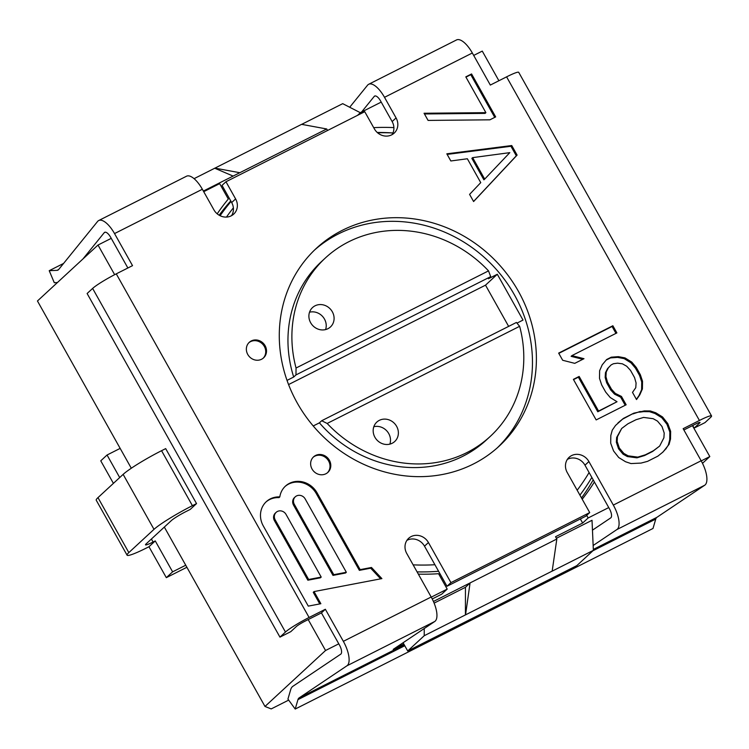 <?xml version="1.0" encoding="UTF-8"?>
<svg xmlns="http://www.w3.org/2000/svg" width="749" height="749" viewBox="0 0 749 749"><rect width="100%" height="100%" fill="white"/><g stroke="black" fill="none" stroke-linecap="round" stroke-linejoin="round"><path stroke-width="1.12" d="M657.5 421.116L662.004 426.499L664.204 433.044L663.904 437.791L659.663 446.048L653.409 450.739L645.338 454.812L637.745 457.115L628.149 455.832L623.833 453.417L619.329 448.033L617.139 441.489L617.429 436.742L621.679 428.475L627.924 423.794L636.004 419.721L643.588 417.418L653.194 418.7L657.5 421.116M279.948 637.127L290.79 631.66L296.295 626.567A7.921 0.815 -29.3 0 1 305.161 621.108L308.195 619.573L325.553 650.497L338.782 643.822L339.419 644.964A7.921 3.108 63.2 0 1 340.767 654.149L292.896 686.29A26.412 10.364 -116.8 0 0 290.678 689.679L287.934 699.089L295.209 709.05L297.952 699.641A13.201 5.177 63.2 0 1 299.057 697.946L346.927 665.805A21.122 8.286 -116.8 0 0 343.351 641.331L325.356 609.265L309.094 617.476A21.122 2.163 150.7 0 0 285.453 632.044L279.948 637.127L87.118 293.514L92.623 288.431A21.122 2.163 150.7 0 1 116.264 273.853L132.526 265.652L114.531 233.576A21.122 8.286 -116.8 0 0 98.718 220.534A21.122 8.286 -116.8 0 0 97.576 221.47L58.647 269.528A13.201 5.177 63.2 0 1 57.926 270.108A13.201 5.177 63.2 0 1 57.036 270.342L49.219 270.689L54.274 282.701L57.392 282.56M403.805 644.028L393.197 649.383L434.757 621.483A21.122 8.286 -116.8 0 0 431.181 597.009L406.754 553.483A13.201 12.068 47.3 0 1 408.636 538.316A13.201 12.068 47.3 0 1 428.437 542.538L424.505 546.171A13.201 12.068 47.3 0 0 406.894 540.375M295.209 709.05L653.006 528.466L655.75 519.066A13.201 5.177 63.2 0 1 656.854 517.362L704.725 485.221L616.904 529.543A21.122 8.286 -116.8 0 0 613.328 505.079L588.901 461.553A13.201 12.068 47.3 0 0 569.1 457.33A13.201 12.068 47.3 0 0 567.218 472.497L589.716 512.588L450.935 582.628L428.437 542.538M704.725 485.221A21.122 8.286 -116.8 0 0 701.148 460.757L683.154 428.681L699.416 420.47A21.122 2.163 -29.3 0 1 711.55 415.948A21.122 2.163 -29.3 0 1 710.473 417.53L704.968 422.623L694.126 428.091L699.632 423.007A7.921 0.815 150.7 0 0 700.034 422.408A7.921 0.815 150.7 0 0 695.484 424.112L683.874 429.963M472.329 52.992L384.509 97.323A21.122 8.286 -116.8 0 0 368.695 84.272L456.516 39.95A21.122 8.286 -116.8 0 1 472.329 52.992L490.323 85.068L506.596 76.857A21.122 2.163 -29.3 0 1 518.72 72.335L711.55 415.948M384.509 97.323L396.081 117.939L392.148 121.572A13.201 12.068 47.3 0 1 393.89 127.602A232.387 212.416 -132.7 0 0 373.695 127.639M98.718 220.534L186.548 176.202A21.122 8.286 63.2 0 1 202.352 189.254L213.924 209.87A13.201 12.068 47.3 0 0 233.725 214.092A13.201 12.068 47.3 0 0 235.607 198.925L225.964 181.745L364.754 111.704L374.388 128.884A13.201 12.068 47.3 0 0 394.189 133.107A13.201 12.068 47.3 0 0 396.081 117.939M518.43 291.352A134.68 123.108 -132.7 0 1 499.227 446.095A134.68 123.108 -132.7 0 1 297.25 402.981A134.68 123.108 -132.7 0 1 316.452 248.237A134.68 123.108 -132.7 0 1 518.43 291.352M641.088 463.079L647.529 461.365L657.912 456.122L663.005 452.022L669.072 444.363L670.524 439.036L670.636 431.33L667.771 423.588L662.603 417.006L655.796 412.793L650.329 410.958L644.374 410.901L633.804 413.167L623.421 418.41L615.538 425.451L612.261 430.169L610.809 435.497L610.697 443.202L613.562 450.945L618.73 457.527L625.537 461.74L631.004 463.575L641.088 463.079M626.145 404.788L621.455 396.436L615.313 393.412L611.484 389.218L607.467 382.065L605.941 376.71L606.241 371.963L608.366 367.834L611.156 364.894L613.459 363.724L617.588 363.171L622.391 363.817L626.707 366.233L630.536 370.418L634.553 377.58L636.079 382.936L635.779 387.673L632.502 392.392L636.528 399.554L639.796 394.835L642.408 388.928L642.52 381.213L640.32 374.669L636.304 367.506L631.8 362.123L624.994 357.91L618.374 356.655L611.268 357.179L606.653 359.511L602.224 364.81L599.621 370.718L599.509 378.423L601.7 384.977L605.716 392.13L610.22 397.513L617.026 401.736L598.573 411.051L579.155 376.447L573.388 379.359L596.157 419.927L626.145 404.788M616.886 332.912L612.869 325.749L558.66 353.107L562.677 360.269L574.764 363.349L583.995 358.696L571.899 355.616L616.886 332.912M428.072 120.411L489.912 119.821L495.669 116.91L471.57 73.954L465.803 76.866L485.886 112.659L424.056 113.249L428.072 120.411M473.602 201.537L517.1 155.09L511.745 145.54L446.816 153.817L450.832 160.969L467.357 158.76L480.746 182.625L469.586 194.384L473.602 201.537M279.808 496.905A21.122 19.315 47.3 0 0 266.307 501.671A21.122 19.315 47.3 0 0 263.292 525.948L308.288 606.119L320.853 603.722L314.046 591.579L381.896 578.602L371.485 567.47L360.157 569.633L317.108 492.908A21.122 19.315 47.3 0 0 285.416 486.148A21.122 19.315 47.3 0 0 279.808 496.905L279.021 497.626A21.122 19.315 47.3 0 0 265.923 502.036M261.579 359.258A10.561 9.653 47.3 0 0 263.601 357.844A10.561 9.653 47.3 0 0 264.388 344.577A10.561 9.653 47.3 0 0 251.299 340.926A10.561 9.653 47.3 0 0 249.267 342.33A10.561 9.653 47.3 0 0 248.49 355.597A10.561 9.653 47.3 0 0 261.579 359.258M325.852 473.789A10.561 9.653 47.3 0 0 327.884 472.385A10.561 9.653 47.3 0 0 328.661 459.118A10.561 9.653 47.3 0 0 315.572 455.467A10.561 9.653 47.3 0 0 313.55 456.871A10.561 9.653 47.3 0 0 312.764 470.138A10.561 9.653 47.3 0 0 325.852 473.789M472.638 157.627L509.807 152.646L484.687 179.105L472.638 157.627L471.851 158.348L483.901 179.826L484.687 179.105M276.166 512.335A6.601 6.039 47.3 0 1 286.062 514.451L321.209 577.086L308.644 579.483L275.22 519.928L274.434 520.649A6.601 6.039 -132.7 0 1 275.379 513.065L276.166 512.335A6.601 6.039 47.3 0 0 275.22 519.928M294.338 504.395L333.773 574.68L346.338 572.273L305.18 498.928A6.601 6.039 47.3 0 0 295.275 496.812A6.601 6.039 47.3 0 0 294.338 504.395L293.552 505.126A6.601 6.039 -132.7 0 1 294.488 497.542L295.275 496.812M314.505 250.082A134.68 123.108 -132.7 0 1 514.497 294.984A134.68 123.108 -132.7 0 1 497.252 447.883M325.412 257.946A121.478 111.039 47.3 0 0 296.052 368.021L488.526 270.876A121.478 111.039 47.3 0 0 325.412 257.946L321.48 261.579A121.478 111.039 47.3 0 0 293.692 377.028L287.026 380.398M516.988 323.128L523.017 320.076L497.308 274.265L488.423 278.75L490.698 276.643L295.967 374.921L293.692 377.028M319.402 422.848A121.478 111.039 47.3 0 0 486.344 440.019L490.277 436.386A121.478 111.039 47.3 0 0 519.637 326.311L516.407 322.463L321.677 420.741L319.402 422.848L313.222 425.966M413.13 564.849A222.874 203.728 47.3 0 0 434.916 564.727L424.505 546.171M577.179 490.239A222.874 203.728 47.3 0 0 589.098 472.535L584.969 465.185A13.201 12.068 47.3 0 0 567.358 459.39M231.535 215.675A13.201 12.068 47.3 0 0 233.37 207.847A222.874 203.728 47.3 0 0 226.47 217.079M497.308 274.265L485.511 285.163L288.562 384.565M508.637 326.377L485.511 285.163M296.052 368.021L295.967 374.921M488.526 270.876L490.698 276.643M519.628 326.311L327.163 423.457A121.478 111.039 47.3 0 0 490.277 436.386M374.921 437.266A13.201 12.068 47.3 0 0 394.732 441.498A13.201 12.068 47.3 0 0 396.614 426.321A13.201 12.068 47.3 0 0 376.813 422.099A13.201 12.068 47.3 0 0 374.921 437.266M310.648 322.725A13.201 12.068 47.3 0 0 330.449 326.957A13.201 12.068 47.3 0 0 332.331 311.781A13.201 12.068 47.3 0 0 312.53 307.558A13.201 12.068 47.3 0 0 310.648 322.725M327.163 423.457L321.677 420.741M325.59 329.579A13.201 12.068 47.3 0 0 324.467 319.055A13.201 12.068 47.3 0 0 309.534 312.202M389.864 444.12A13.201 12.068 47.3 0 0 388.75 433.587A13.201 12.068 47.3 0 0 373.807 426.733M701.233 460.897L709.809 456.562L692.451 425.638M498.9 80.742L482.272 51.101L473.696 55.426M308.195 619.573L321.424 612.897L338.782 643.822M127.873 268.002L111.245 238.36L98.016 245.035L114.653 274.686M217.201 213.83A232.387 212.416 -132.7 0 1 228.305 199.028L219.663 183.636L203.719 191.688M375.183 95.928L374.219 96.415A7.921 3.108 -116.8 0 1 374.64 96.059A7.921 3.108 -116.8 0 1 380.576 100.956L381.213 102.098L360.615 112.5L361.177 113.502M381.213 102.098L392.148 121.572M431.255 597.15L447.2 589.098L438.558 573.706A232.387 212.416 -132.7 0 1 418.345 574.146M586.701 515.378L588.152 517.962L608.75 507.569L594.397 481.981A232.387 212.416 -132.7 0 1 582.216 499.218M592.468 530.161L610.735 517.887A7.921 3.108 -116.8 0 0 609.396 508.711L608.75 507.569M594.397 481.981L589.098 472.535M392.008 134.68A13.201 12.068 47.3 0 0 393.89 127.602M82.952 258.948L104.242 232.667A7.921 3.108 63.2 0 1 104.673 232.321A7.921 3.108 63.2 0 1 110.599 237.208L111.245 238.36M233.37 207.847A13.201 12.068 47.3 0 0 231.675 202.558L222.032 185.377L225.964 181.745M589.716 512.588L585.784 516.22L447.003 586.261L434.916 564.727M325.553 650.497L264.987 706.457L271.213 708.919L288.674 700.109M702.496 463.313L709.809 456.562M433.418 601.484L556.825 539.018L555.543 536.733L582.647 523.045L588.152 517.962M424.234 628.542L424.224 635.723L407.709 650.984L576.852 565.617L593.367 550.356L592.019 520.293L556.404 538.269M432.22 598.966L441.695 594.191L447.2 589.098M582.647 523.045L580.353 518.963M581.514 497.973A232.387 212.416 47.3 0 0 593.208 479.866M377.599 132.779A228.426 208.802 47.3 0 1 392.935 132.957A232.387 212.416 47.3 0 0 377.253 132.479M327.556 130.476L326.723 128.978L203.363 191.051M438.98 574.446A228.426 208.802 47.3 0 0 440.29 574.305M230.767 200.929A228.426 208.802 47.3 0 0 219.157 215.216M556.825 539.018L552.163 571.15L593.367 550.356M194.075 178.665L301.613 124.343L326.723 128.978M552.285 571.047L424.224 635.723M407.709 650.984L403.084 642.745M470.166 582.937L465.447 587.3L465.429 614.929M434.111 603.114L465.447 587.3M470.054 583.05L465.55 614.817M214.748 168.235L233.061 176.062M214.869 168.122L239.717 172.701M360.372 112.725L342.696 103.662L301.688 124.353M98.016 245.035L37.45 300.986L131.3 468.237M357.535 115.346L360.615 112.5M97.979 497.626L123.145 474.37A34.332 3.52 -29.3 0 1 161.559 450.701L165.679 448.614L196.538 503.6L190.237 509.414L186.117 511.492A13.201 1.358 -29.3 0 0 171.343 520.592L146.177 543.849A13.201 1.358 -29.3 0 0 145.503 544.841A13.201 1.358 -29.3 0 0 153.086 542.014L155.258 540.918L148.967 546.733L146.795 547.828A34.332 3.52 -29.3 0 1 127.077 555.178A34.332 3.52 -29.3 0 1 128.828 552.603L97.979 497.626A34.332 3.52 150.7 0 0 96.228 500.201L127.077 555.178M196.538 503.6L192.409 505.678A34.332 3.52 150.7 0 0 153.994 529.346L128.828 552.603M164.331 527.081L264.987 706.457M120.168 448.389L107.051 455.008L100.759 460.822L113.408 483.367M148.967 546.733L166.315 577.657L186.885 567.274M166.315 577.657L172.607 571.843L155.258 540.918M172.607 571.843L185.733 565.223M107.051 455.008L119.7 477.553M231.057 201.462A228.426 208.802 47.3 0 0 220.094 215.721M417.071 571.88A228.426 208.802 47.3 0 0 438.586 571.262M579.923 495.126A228.426 208.802 47.3 0 0 591.841 477.431M325.356 609.265L321.424 612.897M616.904 529.543L593.152 545.497M450.935 582.628L447.003 586.261M374.219 96.415L361.58 112.013M368.695 84.272A21.122 8.286 -116.8 0 0 367.553 85.208L349.699 107.247M63.571 263.442L49.219 270.689M692.685 425.526L694.126 428.091M623.421 418.41L617.953 422.913M633.804 413.167L622.634 419.14M640.245 411.454L633.017 413.897M644.374 410.901L643.588 411.622L639.459 412.175M650.329 410.958L649.542 411.688L643.588 411.622M655.796 412.793L655.01 413.514L649.542 411.688M662.603 417.006L661.816 417.736L655.01 413.514M667.771 423.588L666.985 424.308L661.816 417.736M670.636 431.33L669.849 432.051L666.985 424.308M670.524 439.036L669.737 439.766L669.849 432.051M669.072 444.363L668.286 445.093L669.737 439.766M665.795 449.082L668.286 445.093M662.593 452.349L665.009 449.803M659.663 446.048L652.622 451.469L644.552 455.542L636.959 457.836L627.362 456.562L623.046 454.147L618.543 448.763L616.352 442.219L616.642 437.472L621.679 428.475M625.209 405.256L620.668 397.167L614.526 394.143L610.697 389.948L606.681 382.786L605.155 377.43L605.454 372.693L607.579 368.555L611.156 364.894M636.397 399.329L639.009 395.566L641.621 389.658L641.734 381.943L639.534 375.399L635.517 368.236L631.014 362.853L624.207 358.631L617.588 357.385L610.482 357.91L606.175 360.082M617.026 401.736L597.786 411.772L578.368 377.178L573.537 379.612M582.778 359.314L571.113 356.337L571.899 355.616M615.959 333.38L612.083 326.48L558.801 353.369M494.743 117.378L470.784 74.685L465.944 77.128M485.886 112.659L485.099 113.389L424.458 113.96M473.565 201.472L516.314 155.811L510.958 146.27L447.144 154.397M645.338 454.812L644.552 455.542M637.745 457.115L636.959 457.836M653.409 450.739L652.622 451.469M628.149 455.832L627.362 456.562M623.833 453.417L623.046 454.147M619.329 448.033L618.543 448.763M617.139 441.489L616.352 442.219M617.429 436.742L616.642 437.472M621.455 396.436L620.668 397.167M615.313 393.412L614.526 394.143M579.155 376.447L578.368 377.178M598.573 411.051L597.786 411.772M611.268 357.179L610.482 357.91M618.374 356.655L617.588 357.385M624.994 357.91L624.207 358.631M631.8 362.123L631.014 362.853M636.304 367.506L635.517 368.236M640.32 374.669L639.534 375.399M642.52 381.213L641.734 381.943M642.408 388.928L641.621 389.658M639.796 394.835L639.009 395.566M608.366 367.834L607.579 368.555M606.241 371.963L605.454 372.693M605.941 376.71L605.155 377.43M607.467 382.065L606.681 382.786M611.484 389.218L610.697 389.948M612.869 325.749L612.083 326.48M471.57 73.954L470.784 74.685M517.1 155.09L516.314 155.811M511.745 145.54L510.958 146.27M360.157 569.633L359.37 570.354L316.321 493.638A21.122 19.315 47.3 0 0 285.032 486.513M371.485 567.47L370.699 568.191L359.37 570.354M380.651 578.846L370.699 568.191M314.046 591.579L313.26 592.309L319.776 603.928M263.199 358.2A10.561 9.653 47.3 0 0 263.423 345.074A10.561 9.653 47.3 0 0 250.512 341.656A10.561 9.653 47.3 0 0 248.883 342.705M327.482 472.741A10.561 9.653 47.3 0 0 327.697 459.614A10.561 9.653 47.3 0 0 314.786 456.188A10.561 9.653 47.3 0 0 313.166 457.246M321.209 577.086L320.422 577.807L307.858 580.213L274.434 520.649M346.338 572.273L345.551 573.004L332.987 575.401L293.552 505.126M308.644 579.483L307.858 580.213M333.773 574.68L332.987 575.401M202.352 189.254L114.531 233.576M116.264 273.853L309.094 617.476M431.181 597.009L343.351 641.331M701.148 460.757L613.328 505.079M506.596 76.857L699.416 420.47M161.559 450.701L192.409 505.678M123.145 474.37L153.994 529.346M151.41 539.018L153.086 542.014M92.623 288.431L285.453 632.044M434.757 621.483L346.927 665.805M588.901 461.553L584.969 465.185M656.854 517.362L593.33 549.429M404.263 644.852L299.057 697.946M655.75 519.066L592.927 550.768M404.76 645.732L297.952 699.641M105.206 232.181L104.242 232.667M235.607 198.925L231.675 202.558M58.637 269.528L57.036 270.342M699.323 422.445L699.632 423.007M317.108 492.908L316.321 493.638"/></g></svg>
